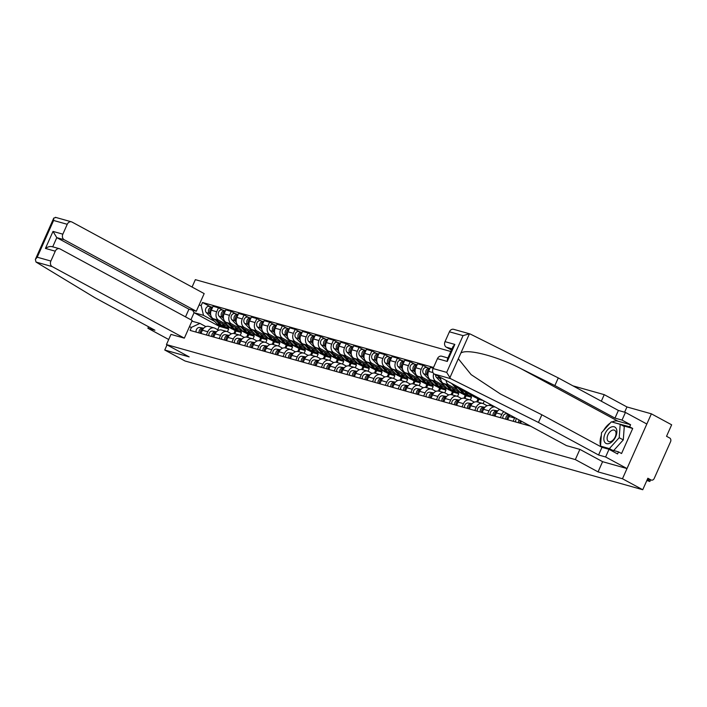 <?xml version="1.0" encoding="UTF-8"?>
<svg xmlns="http://www.w3.org/2000/svg" width="707" height="707" viewBox="0 0 707 707"><rect width="100%" height="100%" fill="white"/><g stroke="black" fill="none" stroke-linecap="round" stroke-linejoin="round"><path stroke-width="1.06" d="M602.594 461.671L598.051 471.887L622.469 478.754L651.377 413.825L626.959 406.958L604.238 394.656L572.979 385.863M450.801 351.503L195.353 279.654L192.057 287.051M651.377 413.825L671.65 424.801L666.533 436.29L669.688 438.004A2.863 2.298 105.7 0 1 670.572 441.698L654.214 478.453A2.863 2.298 105.7 0 1 651.394 480.097L647.515 479.01M167.029 344.892L164.749 350.018L185.022 360.994L642.743 489.73L622.469 478.754M598.051 471.887L575.33 459.585L166.445 344.583L189.167 356.885L164.749 350.018M647.532 478.966L651.014 479.947L647.859 478.232L642.743 489.73M525.92 424.863L526.353 423.891M521.457 421.239L520.511 423.343M513.141 421.275L514.581 418.04A6.575 5.285 -74.3 0 1 514.776 417.625M507.228 419.605A3.57 2.872 105.7 0 1 509.994 415.036A6.575 5.285 105.7 0 0 509.173 416.52L507.732 419.746M500.362 417.678L501.793 414.443A6.575 5.285 -74.3 0 1 503.861 411.713M499.655 409.441A6.575 5.285 105.7 0 0 496.385 412.923L494.953 416.158M487.574 414.081L489.014 410.847A6.575 5.285 -74.3 0 1 495.094 406.967M495.015 406.923L490.075 405.535A6.575 5.285 105.7 0 0 483.606 409.326L482.165 412.561M474.795 410.484L476.226 407.259A6.575 5.285 -74.3 0 1 482.695 403.458A6.575 5.285 -74.3 0 1 483.579 403.821L487.114 405.738M482.695 403.458L477.287 401.938A6.575 5.285 105.7 0 0 470.827 405.73L469.386 408.964M462.007 406.887L463.447 403.662A6.575 5.285 -74.3 0 1 469.916 399.87A6.575 5.285 -74.3 0 1 470.791 400.224L474.335 402.142M469.916 399.87L464.508 398.341A6.575 5.285 105.7 0 0 458.039 402.142L456.598 405.367M490.914 404.704L490.49 405.65M483.102 403.6L484.224 401.081M449.228 403.29L450.668 400.065A6.575 5.285 -74.3 0 1 457.129 396.274A6.575 5.285 -74.3 0 1 458.012 396.627L461.556 398.545M490.031 404.227L489.5 405.42M454.097 384.767A6.575 5.285 105.7 0 0 456.192 387.056L473.239 396.282M457.129 396.274L451.72 394.753A6.575 5.285 105.7 0 0 445.26 398.545L443.819 401.77M475.104 397.299L478.904 399.358L477.702 402.053M457.553 389.707L448.812 384.979A6.575 5.285 -74.3 0 1 446.117 380.454M470.323 400.003L471.534 397.281L467.742 395.231M436.44 399.702L437.88 396.468A6.575 5.285 -74.3 0 1 444.35 392.677A6.575 5.285 -74.3 0 1 445.224 393.03L448.768 394.948M478.029 398.881L476.721 401.823M440.708 377.52A6.575 5.285 105.7 0 0 443.404 383.459L460.451 392.685M444.35 392.677L438.941 391.157A6.575 5.285 105.7 0 0 432.472 394.948L431.04 398.182M462.316 393.702L466.125 395.761L464.923 398.465M444.765 386.119L436.033 381.382A6.575 5.285 -74.3 0 1 433.718 373.614M457.535 396.406L458.755 393.684L454.954 391.634M423.661 396.106L425.101 392.871A6.575 5.285 -74.3 0 1 431.57 389.08A6.575 5.285 -74.3 0 1 432.445 389.433L435.989 391.351M465.241 395.284L463.933 398.227M433.205 368.197L430.36 367.393L428.592 371.352A6.575 5.285 105.7 0 0 430.625 379.862L447.672 389.097M431.57 389.08L426.162 387.56A6.575 5.285 105.7 0 0 419.693 391.351L418.252 394.586M449.537 390.105L453.346 392.164L452.135 394.868M431.986 382.522L423.246 377.794A6.575 5.285 -74.3 0 1 421.222 369.284L422.98 365.316L417.572 363.796L415.813 367.755A6.575 5.285 105.7 0 0 417.837 376.274L434.885 385.501M444.756 392.809L445.967 390.087L442.175 388.037M410.882 392.509L412.314 389.274A6.575 5.285 -74.3 0 1 418.783 385.483A6.575 5.285 -74.3 0 1 419.666 385.845L423.201 387.763M452.462 391.687L451.154 394.63M427.496 367.764L422.98 365.316M418.783 385.483L413.374 383.963A6.575 5.285 105.7 0 0 406.905 387.754L405.473 390.989M436.758 386.508L440.558 388.567L439.356 391.271M419.198 378.925L410.467 374.197A6.575 5.285 -74.3 0 1 408.434 365.687L410.201 361.728L404.793 360.199L403.034 364.167A6.575 5.285 105.7 0 0 405.058 372.677L422.106 381.904M431.977 389.221L433.188 386.499L429.388 384.44M398.094 388.912L399.535 385.686A6.575 5.285 -74.3 0 1 406.004 381.886A6.575 5.285 -74.3 0 1 406.878 382.248L410.422 384.166M439.683 388.09L438.367 391.033M414.709 364.167L410.201 361.728M406.004 381.886L400.595 380.366A6.575 5.285 105.7 0 0 394.126 384.166L392.685 387.392M423.97 382.911L427.779 384.979L426.577 387.675M406.419 375.329L397.679 370.601A6.575 5.285 -74.3 0 1 395.655 362.09L397.422 358.131L392.014 356.611L390.246 360.57A6.575 5.285 105.7 0 0 392.27 369.081L409.318 378.307M419.189 385.624L420.4 382.902L416.609 380.843M385.315 385.315L386.756 382.089A6.575 5.285 -74.3 0 1 393.216 378.298A6.575 5.285 -74.3 0 1 394.099 378.652L397.634 380.569M426.895 384.502L425.587 387.445M401.93 360.57L397.422 358.131M393.216 378.298L387.807 376.778A6.575 5.285 105.7 0 0 381.347 380.569L379.906 383.795M411.191 379.323L414.991 381.382L413.789 384.078M393.631 371.732L384.9 367.004A6.575 5.285 -74.3 0 1 382.876 358.493L384.635 354.534L379.226 353.014L377.467 356.973A6.575 5.285 105.7 0 0 379.491 365.484L396.539 374.71M406.41 382.027L407.621 379.305L403.83 377.255M372.527 381.727L373.968 378.492A6.575 5.285 -74.3 0 1 380.437 374.701A6.575 5.285 -74.3 0 1 381.312 375.055L384.855 376.972M414.116 380.905L412.808 383.848M389.142 356.973L384.635 354.534M380.437 374.701L375.028 373.181A6.575 5.285 105.7 0 0 368.559 376.972L367.119 380.198M398.403 375.726L402.212 377.785L401.01 380.49M380.852 368.144L372.121 363.407A6.575 5.285 -74.3 0 1 370.088 354.896L371.855 350.937L366.447 349.417L364.679 353.376A6.575 5.285 105.7 0 0 366.712 361.887L383.76 371.122M393.622 378.431L394.833 375.709L391.042 373.658M359.748 378.13L361.189 374.896A6.575 5.285 -74.3 0 1 367.649 371.104A6.575 5.285 -74.3 0 1 368.533 371.458L372.076 373.376M401.329 377.308L400.021 380.251M376.363 353.376L371.855 350.937M367.649 371.104L362.249 369.584A6.575 5.285 105.7 0 0 355.78 373.376L354.34 376.61M385.624 372.129L389.424 374.189L388.223 376.893M368.073 364.547L359.333 359.819A6.575 5.285 -74.3 0 1 357.309 351.308L359.068 347.34L353.659 345.82L351.9 349.779A6.575 5.285 105.7 0 0 353.924 358.29L370.972 367.525M380.843 374.834L382.054 372.112L378.263 370.061M346.969 374.533L348.401 371.299A6.575 5.285 -74.3 0 1 354.87 367.507A6.575 5.285 -74.3 0 1 355.754 367.87L359.289 369.779M388.55 373.711L387.242 376.654M363.584 349.788L359.068 347.34M354.87 367.507L349.461 365.987A6.575 5.285 105.7 0 0 342.992 369.779L341.561 373.013M372.845 368.533L376.645 370.592L375.444 373.296M355.285 360.95L346.554 356.222A6.575 5.285 -74.3 0 1 344.521 347.711L346.289 343.752L340.88 342.223L339.113 346.191A6.575 5.285 105.7 0 0 341.145 354.702L358.193 363.928M368.055 371.237L369.275 368.524L365.475 366.465M334.181 370.936L335.622 367.711A6.575 5.285 -74.3 0 1 342.091 363.911A6.575 5.285 -74.3 0 1 342.966 364.273L346.51 366.191M375.771 370.115L374.454 373.057M350.796 346.191L346.289 343.752M342.091 363.911L336.682 362.391A6.575 5.285 105.7 0 0 330.213 366.182L328.773 369.416M360.057 364.936L363.866 366.995L362.664 369.699M342.506 357.353L333.766 352.625A6.575 5.285 -74.3 0 1 331.742 344.115L333.501 340.155L328.101 338.635L326.334 342.595A6.575 5.285 105.7 0 0 328.357 351.105L345.405 360.331M355.276 367.649L356.487 364.927L352.696 362.868M321.402 367.34L322.834 364.114A6.575 5.285 -74.3 0 1 329.303 360.323A6.575 5.285 -74.3 0 1 330.187 360.676L333.722 362.594M362.983 366.526L361.675 369.461M338.017 342.595L333.501 340.155M329.303 360.323L323.894 358.794A6.575 5.285 105.7 0 0 317.425 362.594L315.994 365.819M347.278 361.348L351.079 363.407L349.877 366.102M329.718 353.756L320.987 349.028A6.575 5.285 -74.3 0 1 318.963 340.518L320.722 336.559L315.313 335.038L313.555 338.998A6.575 5.285 105.7 0 0 315.578 347.508L332.626 356.735M342.497 364.052L343.708 361.33L339.917 359.28M308.614 363.752L310.055 360.517A6.575 5.285 -74.3 0 1 316.524 356.726A6.575 5.285 -74.3 0 1 317.399 357.079L320.943 358.997M350.204 362.93L348.896 365.873M325.229 338.998L320.722 336.559M316.524 356.726L311.115 355.206A6.575 5.285 105.7 0 0 304.646 358.997L303.206 362.223M334.491 357.751L338.3 359.81L337.098 362.505M316.939 350.159L308.199 345.431A6.575 5.285 -74.3 0 1 306.175 336.921L307.943 332.962L302.534 331.442L300.767 335.401A6.575 5.285 105.7 0 0 302.799 343.911L319.838 353.147M329.709 360.455L330.92 357.733L327.129 355.683M295.835 360.155L297.276 356.92A6.575 5.285 -74.3 0 1 303.736 353.129A6.575 5.285 -74.3 0 1 304.62 353.482L308.155 355.4M337.416 359.333L336.108 362.276M312.45 335.401L307.943 332.962M303.736 353.129L298.327 351.609A6.575 5.285 105.7 0 0 291.867 355.4L290.427 358.635M321.712 354.154L325.512 356.213L324.31 358.917M304.16 346.571L295.42 341.835A6.575 5.285 -74.3 0 1 293.396 333.324L295.155 329.365L289.746 327.845L287.988 331.804A6.575 5.285 105.7 0 0 290.011 340.314L307.059 349.55M316.93 356.858L318.141 354.136L314.35 352.086M283.047 356.558L284.488 353.323A6.575 5.285 -74.3 0 1 290.957 349.532A6.575 5.285 -74.3 0 1 291.832 349.894L295.376 351.803M324.637 355.736L323.329 358.679M299.662 331.813L295.155 329.365M290.957 349.532L285.548 348.012A6.575 5.285 105.7 0 0 279.079 351.803L277.639 355.038M308.924 350.557L312.733 352.616L311.531 355.321M291.372 342.975L282.641 338.246A6.575 5.285 -74.3 0 1 280.608 329.736L282.376 325.768L276.967 324.248L275.2 328.216A6.575 5.285 105.7 0 0 277.232 336.726L294.28 345.953M304.143 353.261L305.353 350.539L301.562 348.489M270.268 352.961L271.709 349.735A6.575 5.285 -74.3 0 1 278.178 345.935A6.575 5.285 -74.3 0 1 279.053 346.297L282.597 348.215M311.849 352.139L310.541 355.082M286.883 328.216L282.376 325.768M278.178 345.935L272.769 344.415A6.575 5.285 105.7 0 0 266.3 348.206L264.86 351.441M296.145 346.96L299.945 349.019L298.743 351.724M278.593 339.378L269.853 334.65A6.575 5.285 -74.3 0 1 267.829 326.139L269.588 322.18L264.179 320.66L262.421 324.619A6.575 5.285 105.7 0 0 264.445 333.13L281.492 342.356M291.364 349.673L292.574 346.951L288.783 344.892M257.489 349.364L258.921 346.138A6.575 5.285 -74.3 0 1 265.39 342.338A6.575 5.285 -74.3 0 1 266.274 342.701L269.809 344.618M299.07 348.551L297.762 351.485M274.104 324.619L269.588 322.18M265.39 342.338L259.982 340.818A6.575 5.285 105.7 0 0 253.513 344.618L252.081 347.844M283.366 343.363L287.166 345.431L285.964 348.127M265.805 335.781L257.074 331.053A6.575 5.285 -74.3 0 1 255.041 322.542L256.809 318.583L251.4 317.063L249.633 321.022A6.575 5.285 105.7 0 0 251.665 329.533L268.713 338.759M278.576 346.077L279.795 343.355L275.995 341.304M244.702 345.767L246.142 342.542A6.575 5.285 -74.3 0 1 252.611 338.75A6.575 5.285 -74.3 0 1 253.486 339.104L257.03 341.021M286.291 344.954L284.974 347.897M261.316 321.022L256.809 318.583M252.611 338.75L247.203 337.23A6.575 5.285 105.7 0 0 240.733 341.021L239.293 344.247M270.578 339.775L274.387 341.835L273.185 344.53M253.026 332.184L244.286 327.456A6.575 5.285 -74.3 0 1 242.262 318.945L244.03 314.986L238.621 313.466L236.854 317.425A6.575 5.285 105.7 0 0 238.878 325.936L255.925 335.162M265.797 342.48L267.007 339.758L263.216 337.707M231.923 342.179L233.354 338.945A6.575 5.285 -74.3 0 1 239.823 335.153A6.575 5.285 -74.3 0 1 240.707 335.507L244.242 337.425M273.503 341.357L272.195 344.3M248.537 317.425L244.03 314.986M239.823 335.153L234.415 333.633A6.575 5.285 105.7 0 0 227.954 337.425L226.514 340.659M257.799 336.178L261.599 338.238L260.397 340.942M240.239 328.596L231.507 323.859A6.575 5.285 -74.3 0 1 229.483 315.349L231.242 311.389L225.833 309.869L224.075 313.828A6.575 5.285 105.7 0 0 226.099 322.339L243.146 331.574M253.018 338.883L254.228 336.161L250.437 334.111M219.135 338.582L220.575 335.348A6.575 5.285 -74.3 0 1 227.044 331.556A6.575 5.285 -74.3 0 1 227.919 331.91L231.463 333.828M260.724 337.76L259.416 340.703M235.749 313.828L231.242 311.389M227.044 331.556L221.636 330.036A6.575 5.285 105.7 0 0 215.167 333.828L213.726 337.062M245.011 332.582L248.82 334.641L247.618 337.345M227.46 324.999L218.719 320.271A6.575 5.285 -74.3 0 1 216.696 311.76L218.463 307.792L213.054 306.272L211.287 310.232A6.575 5.285 105.7 0 0 213.32 318.742L230.367 327.977M240.23 335.286L241.44 332.564L237.649 330.514M206.356 334.985L207.796 331.751A6.575 5.285 -74.3 0 1 214.256 327.96A6.575 5.285 -74.3 0 1 215.14 328.322L218.675 330.24M247.936 334.164L246.628 337.106M222.97 310.24L218.463 307.792M214.256 327.96L208.848 326.44A6.575 5.285 105.7 0 0 202.388 330.231L200.947 333.465M232.232 328.985L236.032 331.044L234.83 333.748M241.44 332.564L236.032 331.044M254.228 336.161L248.82 334.641M267.007 339.758L261.599 338.238M279.795 343.355L274.387 341.835M292.574 346.951L287.166 345.431M305.353 350.539L299.945 349.019M318.141 354.136L312.733 352.616M330.92 357.733L325.512 356.213M343.708 361.33L338.3 359.81M356.487 364.927L351.079 363.407M369.275 368.524L363.866 366.995M382.054 372.112L376.645 370.592M394.833 375.709L389.424 374.189M407.621 379.305L402.212 377.785M420.4 382.902L414.991 381.382M433.188 386.499L427.779 384.979M445.967 390.087L440.558 388.567M458.755 393.684L453.346 392.164M471.534 397.281L466.125 395.761M483.332 400.604L478.904 399.358M191.906 321.146L199.913 323.399L191.447 327.359L190.086 330.408L530.559 426.171M191.447 327.359L189.396 326.784M199.109 304.964L201.159 305.539L203.492 315.349L194.072 312.697L190.917 319.785M433.532 367.463L202.52 302.49L201.159 305.539M170.979 334.384L166.445 344.583M604.238 394.656L601.321 401.205M579.864 449.387L575.33 459.585M626.959 406.958L624.617 412.199M227.451 331.698L228.661 328.976L219.241 326.325L194.072 312.697L192.569 310.214M219.241 326.325L217.721 329.718M228.661 328.976L224.87 326.917M214.681 321.402L203.492 315.349M199.913 323.399L205.896 326.643M210.191 306.644L202.52 302.49M235.157 330.567L233.849 333.51M646.843 480.521L649.857 481.485L647.152 479.823M611.997 422.008A16.084 9.421 118.4 0 1 617.891 421.16L630.591 424.73L622.027 420.091L614.984 418.111L554.871 385.571L520.723 368.55C496.641 356.054 466.85 348.374 460.84 353.102L469.448 333.775L470.376 334.102L469.448 333.775L463.05 335.631L449.413 331.795A4.286 3.447 -74.3 0 1 453.629 329.321L469.695 333.837M554.871 385.571L558.283 377.909L618.395 410.449L625.439 412.437L646.834 424.014L627.003 468.555L602.673 461.715L579.952 449.413L566.51 445.631L434.372 374.091A4.286 3.447 -74.3 0 1 433.046 368.541L437.439 358.67A4.286 3.447 -74.3 0 1 441.663 356.195L447.92 357.963M470.376 334.102L558.283 377.909M622.027 420.091L625.439 412.437M614.984 418.111L618.395 410.449M601.542 447.098L618.501 451.87L621.559 453.523L632.721 428.46L629.663 426.807L612.271 422.088M618.501 451.87L617.582 453.947L609.019 449.316L605.607 456.978L627.003 468.555M630.591 424.73L629.663 426.807M433.046 368.541L446.691 372.377L450.545 378.643L538.451 422.45L598.564 454.99L601.975 447.328L609.019 449.316M598.564 454.99L605.607 456.978M538.451 422.45L541.862 414.788L601.975 447.328M460.84 353.102L458.322 358.758L471.118 374.613L500.468 394.002L541.862 414.788M452.003 348.807L446.338 347.208A4.286 3.447 -74.3 0 1 445.012 341.658L449.413 331.795M446.338 347.208L451.473 349.992M600.994 446.797A16.084 9.421 118.4 0 1 600.764 446.232M600.57 445.64A16.084 9.421 118.4 0 1 601.33 435.291M603.557 430.466A16.084 9.421 118.4 0 1 610.274 423.025M613.066 422.309L612.395 421.946M632.721 428.46L622.584 425.614M445.012 341.658L454.848 344.424L452.966 346.633L447.434 359.05L447.275 361.436L437.439 358.67M36.022 262.058L35.35 259.425L37.232 257.215L50.877 261.051A4.286 3.447 105.7 0 0 52.194 266.601L36.022 262.058L94.826 297.674L154.939 330.222L147.887 328.234L168.708 339.51M148.55 326.758L147.887 328.234M185.517 316.869L188.937 309.189L196.307 311.266L204.173 293.599L72.026 222.06A4.286 3.447 105.7 0 0 71.46 221.83A4.286 3.447 105.7 0 0 67.236 224.305L62.843 234.176A4.286 3.447 105.7 0 0 64.169 239.726L56.79 237.649L53.016 231.41L62.843 234.176M196.307 311.266L64.169 239.726M67.236 224.305L53.599 220.469L53.759 218.083L55.853 217.517M170.979 334.402L184.341 338.149L192.207 320.483L60.06 248.944A4.286 3.447 105.7 0 0 59.485 248.714A4.286 3.447 105.7 0 0 55.27 251.188L50.877 261.051M184.341 338.149L52.194 266.601M188.937 309.189L56.79 237.649L52.716 246.805M55.27 251.188L45.434 248.422C48.164 246.593 50.577 246.071 52.689 246.867M615.691 436.714A9.288 5.444 -61.6 0 0 614.127 426.772A9.288 5.444 -61.6 0 0 605.042 433.718A9.288 5.444 -61.6 0 0 606.606 443.651A9.288 5.444 -61.6 0 0 615.691 436.714M615.214 436.891A6.363 3.729 -61.6 0 0 614.595 430.271A6.363 3.729 -61.6 0 0 607.923 434.84A6.363 3.729 -61.6 0 0 608.541 441.46A6.363 3.729 -61.6 0 0 615.214 436.891M603.239 447.575L600.535 446.108L601.516 432.728L611.343 421.832L620.198 424.315L624.272 426.524L623.282 439.904L613.711 450.518M620.198 424.315L619.208 437.704L609.381 448.6L600.535 446.108M623.282 439.904L619.208 437.704M612.085 450.067L609.381 448.6M528.394 424.995A3.57 2.872 105.7 0 0 528.447 425.579M519.124 419.976A3.57 2.872 105.7 0 0 518.611 422.813M516.561 418.588A3.57 2.872 105.7 0 0 515.668 421.982M520.37 420.656A3.57 2.872 105.7 0 0 520.007 423.201M508.289 414.108L506.477 413.807A3.57 2.872 105.7 0 0 502.88 418.385M509.208 414.611A3.57 2.872 105.7 0 0 505.832 419.216M479.54 398.545A8.581 6.893 -74.3 0 1 477.508 397.449M478.931 398.324A8.581 6.893 -74.3 0 1 478.224 398.174A8.581 6.893 -74.3 0 1 475.59 396.565L475.29 396.247M478.224 398.174L475.272 397.352A8.581 6.893 -74.3 0 1 472.638 395.734L470.835 393.834M472.506 395.885A8.581 6.893 -74.3 0 1 469.784 395.805L466.832 394.974A8.581 6.893 -74.3 0 1 464.199 393.366L460.345 389.31M469.784 395.805A8.581 6.893 -74.3 0 1 467.15 394.197L464.799 391.722M466.152 394.736A8.581 6.893 -74.3 0 1 465.445 394.586A8.581 6.893 -74.3 0 1 462.811 392.968L458.242 388.17M465.445 394.586L462.493 393.755A8.581 6.893 -74.3 0 1 459.859 392.138L451.534 383.388M459.718 392.297A8.581 6.893 -74.3 0 1 457.005 392.208L454.053 391.378A8.581 6.893 -74.3 0 1 451.42 389.769L447.566 385.713M457.005 392.208A8.581 6.893 -74.3 0 1 454.371 390.6L452.02 388.125M440.682 378.466A3.57 2.872 -74.3 0 1 440.01 377.149M453.373 391.139A8.581 6.893 -74.3 0 1 452.657 390.989A8.581 6.893 -74.3 0 1 450.023 389.371L445.463 384.573M452.657 390.989L449.714 390.158A8.581 6.893 -74.3 0 1 447.08 388.55L436.413 377.335A3.57 2.872 -74.3 0 1 435.556 374.737M440.823 379.694L439.365 378.165A3.57 2.872 -74.3 0 1 438.543 376.354M446.939 388.7A8.581 6.893 -74.3 0 1 444.217 388.611L441.274 387.781A8.581 6.893 -74.3 0 1 438.64 386.172L434.778 382.116M444.217 388.611A8.581 6.893 -74.3 0 1 441.583 387.003L439.233 384.528M427.894 374.869A3.57 2.872 -74.3 0 1 427.302 371.325A3.57 2.872 -74.3 0 1 429.759 368.745M440.585 387.542A8.581 6.893 -74.3 0 1 439.878 387.392A8.581 6.893 -74.3 0 1 437.244 385.783L432.675 380.976M439.878 387.392L436.926 386.561A8.581 6.893 -74.3 0 1 434.292 384.953L423.634 373.738A3.57 2.872 -74.3 0 1 423.219 369.452A3.57 2.872 -74.3 0 1 426.666 367.525L429.617 368.356A3.57 2.872 -74.3 0 1 429.891 368.453M428.035 376.097L426.586 374.569A3.57 2.872 -74.3 0 1 426.171 370.282A3.57 2.872 -74.3 0 1 429.617 368.356M434.151 385.103A8.581 6.893 -74.3 0 1 431.438 385.015L428.486 384.184A8.581 6.893 -74.3 0 1 425.853 382.575L421.999 378.519M431.438 385.015A8.581 6.893 -74.3 0 1 428.804 383.406L426.454 380.932M415.115 371.272A3.57 2.872 -74.3 0 1 414.523 367.728A3.57 2.872 -74.3 0 1 416.98 365.148M427.806 383.945A8.581 6.893 -74.3 0 1 427.09 383.795A8.581 6.893 -74.3 0 1 424.465 382.187L419.896 377.379M427.09 383.795L424.147 382.964A8.581 6.893 -74.3 0 1 421.513 381.356L410.855 370.141A3.57 2.872 -74.3 0 1 410.431 365.855A3.57 2.872 -74.3 0 1 413.887 363.937L416.83 364.759A3.57 2.872 -74.3 0 1 417.103 364.856M415.256 372.501L413.798 370.972A3.57 2.872 -74.3 0 1 413.383 366.686A3.57 2.872 -74.3 0 1 416.83 364.759M421.372 381.506A8.581 6.893 -74.3 0 1 418.65 381.427L415.707 380.596A8.581 6.893 -74.3 0 1 413.074 378.979L409.212 374.922M418.65 381.427A8.581 6.893 -74.3 0 1 416.025 379.809L413.666 377.335M402.327 367.684A3.57 2.872 -74.3 0 1 401.735 364.132A3.57 2.872 -74.3 0 1 404.192 361.551M415.018 380.348A8.581 6.893 -74.3 0 1 414.311 380.198A8.581 6.893 -74.3 0 1 411.677 378.59L407.117 373.791M414.311 380.198L411.359 379.367A8.581 6.893 -74.3 0 1 408.726 377.759L398.068 366.544A3.57 2.872 -74.3 0 1 397.652 362.258A3.57 2.872 -74.3 0 1 401.099 360.34L404.05 361.171A3.57 2.872 -74.3 0 1 404.324 361.259M402.469 368.904L401.019 367.375A3.57 2.872 -74.3 0 1 400.604 363.089A3.57 2.872 -74.3 0 1 404.05 361.171M408.593 377.909A8.581 6.893 -74.3 0 1 405.871 377.83L402.919 376.999A8.581 6.893 -74.3 0 1 400.286 375.39L396.433 371.334M405.871 377.83A8.581 6.893 -74.3 0 1 403.237 376.212L400.887 373.738M389.548 364.087A3.57 2.872 -74.3 0 1 388.956 360.535A3.57 2.872 -74.3 0 1 391.413 357.954M402.239 376.76A8.581 6.893 -74.3 0 1 401.532 376.61A8.581 6.893 -74.3 0 1 398.898 374.993L394.329 370.194M401.532 376.61L398.58 375.779A8.581 6.893 -74.3 0 1 395.947 374.162L385.288 362.956A3.57 2.872 -74.3 0 1 384.873 358.661A3.57 2.872 -74.3 0 1 388.32 356.743L391.271 357.574A3.57 2.872 -74.3 0 1 391.537 357.671M389.69 365.307L388.24 363.778A3.57 2.872 -74.3 0 1 387.816 359.492A3.57 2.872 -74.3 0 1 391.271 357.574M395.805 374.321A8.581 6.893 -74.3 0 1 393.092 374.233L390.14 373.402A8.581 6.893 -74.3 0 1 387.507 371.794L383.654 367.737M393.092 374.233A8.581 6.893 -74.3 0 1 390.458 372.624L388.108 370.15M376.769 360.49A3.57 2.872 -74.3 0 1 376.177 356.947A3.57 2.872 -74.3 0 1 378.625 354.357M389.451 373.163A8.581 6.893 -74.3 0 1 388.744 373.013A8.581 6.893 -74.3 0 1 386.11 371.396L381.55 366.597M388.744 373.013L385.792 372.182A8.581 6.893 -74.3 0 1 383.159 370.574L372.501 359.359A3.57 2.872 -74.3 0 1 372.085 355.073A3.57 2.872 -74.3 0 1 375.532 353.147L378.484 353.977A3.57 2.872 -74.3 0 1 378.758 354.074M376.911 361.719L375.452 360.19A3.57 2.872 -74.3 0 1 375.037 355.895A3.57 2.872 -74.3 0 1 378.484 353.977M383.026 370.724A8.581 6.893 -74.3 0 1 380.304 370.636L377.352 369.805A8.581 6.893 -74.3 0 1 374.719 368.197L370.866 364.14M380.304 370.636A8.581 6.893 -74.3 0 1 377.671 369.027L375.32 366.553M363.981 356.894A3.57 2.872 -74.3 0 1 363.389 353.35A3.57 2.872 -74.3 0 1 365.846 350.769M376.672 369.567A8.581 6.893 -74.3 0 1 375.965 369.416A8.581 6.893 -74.3 0 1 373.331 367.808L368.762 363M375.965 369.416L373.013 368.586A8.581 6.893 -74.3 0 1 370.38 366.977L359.722 355.762A3.57 2.872 -74.3 0 1 359.306 351.476A3.57 2.872 -74.3 0 1 362.753 349.55L365.705 350.38A3.57 2.872 -74.3 0 1 365.97 350.478M364.123 358.122L362.673 356.593A3.57 2.872 -74.3 0 1 362.249 352.307A3.57 2.872 -74.3 0 1 365.705 350.38M370.238 367.127A8.581 6.893 -74.3 0 1 367.525 367.039L364.573 366.208A8.581 6.893 -74.3 0 1 361.94 364.6L358.087 360.543M367.525 367.039A8.581 6.893 -74.3 0 1 364.892 365.431L362.541 362.956M351.202 353.297A3.57 2.872 -74.3 0 1 350.61 349.753A3.57 2.872 -74.3 0 1 353.058 347.172M363.893 365.97A8.581 6.893 -74.3 0 1 363.177 365.819A8.581 6.893 -74.3 0 1 360.543 364.211L355.983 359.403M363.177 365.819L360.234 364.989A8.581 6.893 -74.3 0 1 357.601 363.38L346.934 352.166A3.57 2.872 -74.3 0 1 346.518 347.879A3.57 2.872 -74.3 0 1 349.974 345.953L352.917 346.784A3.57 2.872 -74.3 0 1 353.191 346.881M351.344 354.525L349.885 352.996A3.57 2.872 -74.3 0 1 349.47 348.71A3.57 2.872 -74.3 0 1 352.917 346.784M357.459 363.531A8.581 6.893 -74.3 0 1 354.737 363.442L351.794 362.62A8.581 6.893 -74.3 0 1 349.161 361.003L345.299 356.947M354.737 363.442A8.581 6.893 -74.3 0 1 352.104 361.834L349.753 359.359M338.414 349.709A3.57 2.872 -74.3 0 1 337.822 346.156A3.57 2.872 -74.3 0 1 340.279 343.575M351.105 362.373A8.581 6.893 -74.3 0 1 350.398 362.223A8.581 6.893 -74.3 0 1 347.764 360.614L343.195 355.815M350.398 362.223L347.446 361.392A8.581 6.893 -74.3 0 1 344.813 359.783L334.155 348.569A3.57 2.872 -74.3 0 1 333.739 344.282A3.57 2.872 -74.3 0 1 337.186 342.365L340.138 343.195A3.57 2.872 -74.3 0 1 340.412 343.284M338.556 350.928L337.106 349.399A3.57 2.872 -74.3 0 1 336.691 345.113A3.57 2.872 -74.3 0 1 340.138 343.195M344.671 359.934A8.581 6.893 -74.3 0 1 341.958 359.854L339.007 359.023A8.581 6.893 -74.3 0 1 336.373 357.406L332.52 353.359M341.958 359.854A8.581 6.893 -74.3 0 1 339.325 358.237L336.974 355.762M325.635 346.112A3.57 2.872 -74.3 0 1 325.043 342.559A3.57 2.872 -74.3 0 1 327.5 339.979M338.326 358.776A8.581 6.893 -74.3 0 1 337.619 358.626A8.581 6.893 -74.3 0 1 334.985 357.017L330.416 352.219M337.619 358.626L334.667 357.804A8.581 6.893 -74.3 0 1 332.034 356.187L321.376 344.972A3.57 2.872 -74.3 0 1 320.951 340.686A3.57 2.872 -74.3 0 1 324.407 338.768L327.359 339.599A3.57 2.872 -74.3 0 1 327.624 339.687M325.777 347.331L324.319 345.803A3.57 2.872 -74.3 0 1 323.903 341.516A3.57 2.872 -74.3 0 1 327.359 339.599M331.892 356.337A8.581 6.893 -74.3 0 1 329.179 356.257L326.227 355.427A8.581 6.893 -74.3 0 1 323.594 353.818L319.741 349.762M329.179 356.257A8.581 6.893 -74.3 0 1 326.546 354.649L324.186 352.174M312.856 342.515A3.57 2.872 -74.3 0 1 312.255 338.971A3.57 2.872 -74.3 0 1 314.712 336.382M325.538 355.188A8.581 6.893 -74.3 0 1 324.831 355.038A8.581 6.893 -74.3 0 1 322.198 353.42L317.637 348.622M324.831 355.038L321.879 354.207A8.581 6.893 -74.3 0 1 319.246 352.59L308.588 341.384A3.57 2.872 -74.3 0 1 308.172 337.089A3.57 2.872 -74.3 0 1 311.619 335.171L314.571 336.002A3.57 2.872 -74.3 0 1 314.845 336.099M312.989 343.743L311.54 342.215A3.57 2.872 -74.3 0 1 311.124 337.919A3.57 2.872 -74.3 0 1 314.571 336.002M497.463 411.182L496.65 411.041A3.57 2.872 105.7 0 0 493.053 415.619M497.71 410.882L493.698 410.21A3.57 2.872 105.7 0 0 490.101 414.788M497.26 411.43A3.57 2.872 105.7 0 0 494.44 416.008M484.675 407.586L483.862 407.444A3.57 2.872 105.7 0 0 480.265 412.022M484.931 407.294L480.91 406.613A3.57 2.872 105.7 0 0 477.313 411.191M484.481 407.842A3.57 2.872 105.7 0 0 481.661 412.42M471.896 403.989L471.083 403.847A3.57 2.872 105.7 0 0 467.486 408.434M472.143 403.697L468.131 403.025A3.57 2.872 105.7 0 0 464.534 407.603M471.693 404.245A3.57 2.872 105.7 0 0 468.874 408.823M459.108 400.392L458.295 400.259A3.57 2.872 105.7 0 0 454.698 404.837M459.364 400.1L455.343 399.428A3.57 2.872 105.7 0 0 451.755 404.006M458.914 400.648A3.57 2.872 105.7 0 0 456.095 405.226M446.329 396.795L445.516 396.662A3.57 2.872 105.7 0 0 441.919 401.24M446.577 396.503L442.564 395.832A3.57 2.872 105.7 0 0 438.967 400.409M446.126 397.051A3.57 2.872 105.7 0 0 443.316 401.629M433.541 393.198L432.728 393.065A3.57 2.872 105.7 0 0 429.14 397.643M433.798 392.906L429.785 392.235A3.57 2.872 105.7 0 0 426.188 396.813M433.347 393.454A3.57 2.872 105.7 0 0 430.528 398.032M420.762 389.61L419.949 389.469A3.57 2.872 105.7 0 0 416.352 394.046M421.019 389.318L416.997 388.638A3.57 2.872 105.7 0 0 413.401 393.216M420.559 389.857A3.57 2.872 105.7 0 0 417.749 394.444M407.983 386.013L407.17 385.872A3.57 2.872 105.7 0 0 403.573 390.45M408.231 385.722L404.218 385.05A3.57 2.872 105.7 0 0 400.622 389.628M407.78 386.269A3.57 2.872 105.7 0 0 404.961 390.847M395.195 382.416L394.382 382.284A3.57 2.872 105.7 0 0 390.785 386.862M395.452 382.125L391.431 381.453A3.57 2.872 105.7 0 0 387.834 386.031M395.001 382.673A3.57 2.872 105.7 0 0 392.182 387.25M382.416 378.819L381.603 378.687A3.57 2.872 105.7 0 0 378.006 383.265M382.664 378.528L378.652 377.856A3.57 2.872 105.7 0 0 375.055 382.434M382.213 379.076A3.57 2.872 105.7 0 0 379.394 383.654M369.628 375.223L368.815 375.09A3.57 2.872 105.7 0 0 365.219 379.668M369.885 374.931L365.873 374.259A3.57 2.872 105.7 0 0 362.276 378.837M369.434 375.479A3.57 2.872 105.7 0 0 366.615 380.057M356.849 371.635L356.036 371.493A3.57 2.872 105.7 0 0 352.44 376.071M357.106 371.343L353.085 370.662A3.57 2.872 105.7 0 0 349.488 375.24M356.646 371.882A3.57 2.872 105.7 0 0 353.836 376.469M344.062 368.038L343.248 367.896A3.57 2.872 105.7 0 0 339.66 372.474M344.318 367.746L340.306 367.066A3.57 2.872 105.7 0 0 336.709 371.643M343.867 368.294A3.57 2.872 105.7 0 0 341.048 372.872M331.283 364.441L330.469 364.308A3.57 2.872 105.7 0 0 326.873 368.886M331.539 364.149L327.518 363.478A3.57 2.872 105.7 0 0 323.921 368.055M331.088 364.697A3.57 2.872 105.7 0 0 328.269 369.275M318.503 360.844L317.69 360.711A3.57 2.872 105.7 0 0 314.094 365.289M318.751 360.552L314.739 359.881A3.57 2.872 105.7 0 0 311.142 364.459M318.3 361.1A3.57 2.872 105.7 0 0 315.481 365.678M305.716 357.247L304.903 357.115A3.57 2.872 105.7 0 0 301.306 361.692M305.972 356.955L301.951 356.284A3.57 2.872 105.7 0 0 298.363 360.862M305.521 357.503A3.57 2.872 105.7 0 0 302.702 362.081M292.937 353.659L292.124 353.518A3.57 2.872 105.7 0 0 288.527 358.096M293.184 353.359L289.172 352.687A3.57 2.872 105.7 0 0 285.575 357.265M292.733 353.907A3.57 2.872 105.7 0 0 289.914 358.484M280.149 350.062L279.336 349.921A3.57 2.872 105.7 0 0 275.739 354.499M280.405 349.771L276.393 349.09A3.57 2.872 105.7 0 0 272.796 353.668M279.954 350.31A3.57 2.872 105.7 0 0 277.135 354.896M267.37 346.465L266.557 346.324A3.57 2.872 105.7 0 0 262.96 350.902M267.626 346.174L263.605 345.502A3.57 2.872 105.7 0 0 260.008 350.08M267.166 346.722A3.57 2.872 105.7 0 0 264.356 351.299M254.591 342.868L253.769 342.736A3.57 2.872 105.7 0 0 250.181 347.314M254.838 342.577L250.826 341.905A3.57 2.872 105.7 0 0 247.229 346.483M254.387 343.125A3.57 2.872 105.7 0 0 251.568 347.703M319.113 352.749A8.581 6.893 -74.3 0 1 316.391 352.66L313.44 351.83A8.581 6.893 -74.3 0 1 310.806 350.221L306.953 346.165M316.391 352.66A8.581 6.893 -74.3 0 1 313.758 351.052L311.407 348.578M300.068 338.918A3.57 2.872 -74.3 0 1 299.476 335.374A3.57 2.872 -74.3 0 1 301.933 332.785M312.759 351.591A8.581 6.893 -74.3 0 1 312.052 351.441A8.581 6.893 -74.3 0 1 309.419 349.832L304.85 345.025M312.052 351.441L309.1 350.61A8.581 6.893 -74.3 0 1 306.467 349.002L295.809 337.787A3.57 2.872 -74.3 0 1 295.393 333.501A3.57 2.872 -74.3 0 1 298.84 331.574L301.792 332.405A3.57 2.872 -74.3 0 1 302.057 332.502M300.21 340.147L298.761 338.618A3.57 2.872 -74.3 0 1 298.336 334.331A3.57 2.872 -74.3 0 1 301.792 332.405M306.325 349.152A8.581 6.893 -74.3 0 1 303.612 349.064L300.661 348.233A8.581 6.893 -74.3 0 1 298.027 346.624L294.174 342.568M303.612 349.064A8.581 6.893 -74.3 0 1 300.979 347.455L298.628 344.981M287.289 335.321A3.57 2.872 -74.3 0 1 286.697 331.777A3.57 2.872 -74.3 0 1 289.145 329.197M299.98 347.994A8.581 6.893 -74.3 0 1 299.264 347.844A8.581 6.893 -74.3 0 1 296.631 346.236L292.071 341.428M299.264 347.844L296.313 347.013A8.581 6.893 -74.3 0 1 293.688 345.405L283.021 334.19A3.57 2.872 -74.3 0 1 282.606 329.904A3.57 2.872 -74.3 0 1 286.052 327.977L289.004 328.808A3.57 2.872 -74.3 0 1 289.278 328.905M287.431 336.55L285.973 335.021A3.57 2.872 -74.3 0 1 285.557 330.735A3.57 2.872 -74.3 0 1 289.004 328.808M293.546 345.555A8.581 6.893 -74.3 0 1 290.824 345.467L287.873 344.645A8.581 6.893 -74.3 0 1 285.248 343.028L281.386 338.971M290.824 345.467A8.581 6.893 -74.3 0 1 288.191 343.858L285.84 341.384M274.502 331.724A3.57 2.872 -74.3 0 1 273.909 328.181A3.57 2.872 -74.3 0 1 276.366 325.6M287.192 344.397A8.581 6.893 -74.3 0 1 286.485 344.247A8.581 6.893 -74.3 0 1 283.852 342.639L279.283 337.831M286.485 344.247L283.534 343.416A8.581 6.893 -74.3 0 1 280.9 341.808L270.242 330.593A3.57 2.872 -74.3 0 1 269.827 326.307A3.57 2.872 -74.3 0 1 273.273 324.389L276.225 325.211A3.57 2.872 -74.3 0 1 276.49 325.308M274.643 332.953L273.194 331.424A3.57 2.872 -74.3 0 1 272.778 327.138A3.57 2.872 -74.3 0 1 276.225 325.211M280.759 341.958A8.581 6.893 -74.3 0 1 278.045 341.879L275.094 341.048A8.581 6.893 -74.3 0 1 272.46 339.431L268.607 335.383M278.045 341.879A8.581 6.893 -74.3 0 1 275.412 340.261L273.061 337.787M261.723 328.136A3.57 2.872 -74.3 0 1 261.13 324.584A3.57 2.872 -74.3 0 1 263.587 322.003M274.413 340.801A8.581 6.893 -74.3 0 1 273.697 340.65A8.581 6.893 -74.3 0 1 271.064 339.042L266.504 334.243M273.697 340.65L270.754 339.828A8.581 6.893 -74.3 0 1 268.121 338.211L257.454 326.996A3.57 2.872 -74.3 0 1 257.039 322.71A3.57 2.872 -74.3 0 1 260.494 320.792L263.437 321.623A3.57 2.872 -74.3 0 1 263.711 321.712M261.864 329.356L260.406 327.827A3.57 2.872 -74.3 0 1 259.99 323.541A3.57 2.872 -74.3 0 1 263.437 321.623M241.803 339.272L240.99 339.139A3.57 2.872 105.7 0 0 237.393 343.717M242.059 338.98L238.038 338.308A3.57 2.872 105.7 0 0 234.441 342.886M241.608 339.528A3.57 2.872 105.7 0 0 238.789 344.106M267.98 338.361A8.581 6.893 -74.3 0 1 265.258 338.282L262.315 337.451A8.581 6.893 -74.3 0 1 259.681 335.843L255.819 331.786M265.258 338.282A8.581 6.893 -74.3 0 1 262.624 336.665L260.273 334.19M248.935 324.54A3.57 2.872 -74.3 0 1 248.343 320.996A3.57 2.872 -74.3 0 1 250.799 318.406M261.625 337.212A8.581 6.893 -74.3 0 1 260.918 337.062A8.581 6.893 -74.3 0 1 258.285 335.445L253.716 330.646M260.918 337.062L257.967 336.232A8.581 6.893 -74.3 0 1 255.333 334.614L244.675 323.408A3.57 2.872 -74.3 0 1 244.26 319.113A3.57 2.872 -74.3 0 1 247.706 317.196L250.658 318.026A3.57 2.872 -74.3 0 1 250.932 318.123M249.076 325.768L247.627 324.23A3.57 2.872 -74.3 0 1 247.211 319.944A3.57 2.872 -74.3 0 1 250.658 318.026M229.024 335.675L228.211 335.542A3.57 2.872 105.7 0 0 224.614 340.12M229.271 335.383L225.259 334.711A3.57 2.872 105.7 0 0 221.662 339.289M228.821 335.931A3.57 2.872 105.7 0 0 226.001 340.509M255.2 334.773A8.581 6.893 -74.3 0 1 252.479 334.685L249.527 333.854A8.581 6.893 -74.3 0 1 246.893 332.246L243.04 328.189M252.479 334.685A8.581 6.893 -74.3 0 1 249.845 333.077L247.494 330.602M236.156 320.943A3.57 2.872 -74.3 0 1 235.564 317.399A3.57 2.872 -74.3 0 1 238.02 314.809M248.846 333.616A8.581 6.893 -74.3 0 1 248.139 333.465A8.581 6.893 -74.3 0 1 245.506 331.848L240.937 327.049M248.139 333.465L245.188 332.635A8.581 6.893 -74.3 0 1 242.554 331.026L231.896 319.811A3.57 2.872 -74.3 0 1 231.472 315.525A3.57 2.872 -74.3 0 1 234.927 313.599L237.879 314.429A3.57 2.872 -74.3 0 1 238.144 314.527M236.297 322.171L234.839 320.642A3.57 2.872 -74.3 0 1 234.424 316.347A3.57 2.872 -74.3 0 1 237.879 314.429M216.236 332.087L215.423 331.945A3.57 2.872 105.7 0 0 211.826 336.523M216.492 331.795L212.471 331.115A3.57 2.872 105.7 0 0 208.883 335.692M216.042 332.334A3.57 2.872 105.7 0 0 213.222 336.921M242.413 331.176A8.581 6.893 -74.3 0 1 239.7 331.088L236.748 330.257A8.581 6.893 -74.3 0 1 234.114 328.649L230.261 324.593M239.7 331.088A8.581 6.893 -74.3 0 1 237.066 329.48L234.706 327.005M223.377 317.346A3.57 2.872 -74.3 0 1 222.776 313.802A3.57 2.872 -74.3 0 1 225.233 311.221M236.058 330.019A8.581 6.893 -74.3 0 1 235.351 329.869A8.581 6.893 -74.3 0 1 232.718 328.26L228.158 323.452M235.351 329.869L232.4 329.038A8.581 6.893 -74.3 0 1 229.766 327.429L219.108 316.215A3.57 2.872 -74.3 0 1 218.693 311.928A3.57 2.872 -74.3 0 1 222.139 310.002L225.091 310.833A3.57 2.872 -74.3 0 1 225.365 310.93M223.518 318.574L222.06 317.045A3.57 2.872 -74.3 0 1 221.645 312.759A3.57 2.872 -74.3 0 1 225.091 310.833M203.457 328.49L202.644 328.348A3.57 2.872 105.7 0 0 199.047 332.926M203.704 328.198L199.692 327.518A3.57 2.872 105.7 0 0 196.095 332.104M203.254 328.746A3.57 2.872 105.7 0 0 200.443 333.324M229.634 327.58A8.581 6.893 -74.3 0 1 226.912 327.491L223.96 326.661A8.581 6.893 -74.3 0 1 221.326 325.052L217.473 320.996M226.912 327.491A8.581 6.893 -74.3 0 1 224.278 325.883L221.927 323.408M210.589 313.749A3.57 2.872 -74.3 0 1 209.997 310.205A3.57 2.872 -74.3 0 1 212.454 307.625M223.279 326.422A8.581 6.893 -74.3 0 1 222.572 326.272A8.581 6.893 -74.3 0 1 219.939 324.663L215.37 319.856M222.572 326.272L219.621 325.441A8.581 6.893 -74.3 0 1 216.987 323.833L206.329 312.618A3.57 2.872 -74.3 0 1 205.914 308.332A3.57 2.872 -74.3 0 1 209.36 306.414L212.312 307.236A3.57 2.872 -74.3 0 1 212.577 307.333M210.73 314.977L209.281 313.448A3.57 2.872 -74.3 0 1 208.857 309.162A3.57 2.872 -74.3 0 1 212.312 307.236M213.32 318.742L218.719 320.271M226.099 322.339L231.507 323.859M238.878 325.936L244.286 327.456M251.665 329.533L257.074 331.053M264.445 333.13L269.853 334.65M277.232 336.726L282.641 338.246M290.011 340.314L295.42 341.835M302.799 343.911L308.199 345.431M315.578 347.508L320.987 349.028M328.357 351.105L333.766 352.625M341.145 354.702L346.554 356.222M353.924 358.29L359.333 359.819M366.712 361.887L372.121 363.407M379.491 365.484L384.9 367.004M392.27 369.081L397.679 370.601M405.058 372.677L410.467 374.197M417.837 376.274L423.246 377.794M430.625 379.862L436.033 381.382M443.404 383.459L448.812 384.979M456.192 387.056L460.611 388.302M215.167 333.828L220.575 335.348M227.954 337.425L233.354 338.945M240.733 341.021L246.142 342.542M253.513 344.618L258.921 346.138M266.3 348.206L271.709 349.735M279.079 351.803L284.488 353.323M291.867 355.4L297.276 356.92M304.646 358.997L310.055 360.517M317.425 362.594L322.834 364.114M330.213 366.182L335.622 367.711M342.992 369.779L348.401 371.299M355.78 373.376L361.189 374.896M368.559 376.972L373.968 378.492M381.347 380.569L386.756 382.089M394.126 384.166L399.535 385.686M406.905 387.754L412.314 389.274M419.693 391.351L425.101 392.871M432.472 394.948L437.88 396.468M445.26 398.545L450.668 400.065M458.039 402.142L463.447 403.662M470.827 405.73L476.226 407.259M483.606 409.326L489.014 410.847M496.385 412.923L501.793 414.443M509.173 416.52L514.581 418.04M202.388 330.231L207.796 331.751M224.075 313.828L229.483 315.349M236.854 317.425L242.262 318.945M249.633 321.022L255.041 322.542M262.421 324.619L267.829 326.139M275.2 328.216L280.608 329.736M287.988 331.804L293.396 333.324M300.767 335.401L306.175 336.921M313.555 338.998L318.963 340.518M326.334 342.595L331.742 344.115M339.113 346.191L344.521 347.711M351.9 349.779L357.309 351.308M364.679 353.376L370.088 354.896M377.467 356.973L382.876 358.493M390.246 360.57L395.655 362.09M403.034 364.167L408.434 365.687M415.813 367.755L421.222 369.284M428.592 371.352L433.002 372.589M211.287 310.232L216.696 311.76M648.734 480.68L649.265 479.496M458.322 358.758L449.723 378.095M446.691 372.377L463.05 335.631M454.848 344.424L447.275 361.436M450.545 378.643L434.372 374.091M617.891 421.16L520.723 368.55M53.599 220.469L37.232 257.215M45.434 248.422L53.016 231.41M509.075 414.541L506.477 413.807M472.638 395.734L475.59 396.565M464.199 393.366L467.15 394.197M459.859 392.138L462.811 392.968M451.42 389.769L454.371 390.6M447.08 388.55L450.023 389.371M436.413 377.335L439.365 378.165M438.64 386.172L441.583 387.003M434.292 384.953L437.244 385.783M423.634 373.738L426.586 374.569M425.853 382.575L428.804 383.406M421.513 381.356L424.465 382.187M410.855 370.141L413.798 370.972M413.074 378.979L416.025 379.809M408.726 377.759L411.677 378.59M398.068 366.544L401.019 367.375M400.286 375.39L403.237 376.212M395.947 374.162L398.898 374.993M385.288 362.956L388.24 363.778M387.507 371.794L390.458 372.624M383.159 370.574L386.11 371.396M372.501 359.359L375.452 360.19M374.719 368.197L377.671 369.027M370.38 366.977L373.331 367.808M359.722 355.762L362.673 356.593M361.94 364.6L364.892 365.431M357.601 363.38L360.543 364.211M346.934 352.166L349.885 352.996M349.161 361.003L352.104 361.834M344.813 359.783L347.764 360.614M334.155 348.569L337.106 349.399M336.373 357.406L339.325 358.237M332.034 356.187L334.985 357.017M321.376 344.972L324.319 345.803M323.594 353.818L326.546 354.649M319.246 352.59L322.198 353.42M308.588 341.384L311.54 342.215M496.65 411.041L493.698 410.21M483.862 407.444L480.91 406.613M471.083 403.847L468.131 403.025M458.295 400.259L455.343 399.428M445.516 396.662L442.564 395.832M432.728 393.065L429.785 392.235M419.949 389.469L416.997 388.638M407.17 385.872L404.218 385.05M394.382 382.284L391.431 381.453M381.603 378.687L378.652 377.856M368.815 375.09L365.873 374.259M356.036 371.493L353.085 370.662M343.248 367.896L340.306 367.066M330.469 364.308L327.518 363.478M317.69 360.711L314.739 359.881M304.903 357.115L301.951 356.284M292.124 353.518L289.172 352.687M279.336 349.921L276.393 349.09M266.557 346.324L263.605 345.502M253.769 342.736L250.826 341.905M310.806 350.221L313.758 351.052M306.467 349.002L309.419 349.832M295.809 337.787L298.761 338.618M298.027 346.624L300.979 347.455M293.688 345.405L296.631 346.236M283.021 334.19L285.973 335.021M285.248 343.028L288.191 343.858M280.9 341.808L283.852 342.639M270.242 330.593L273.194 331.424M272.46 339.431L275.412 340.261M268.121 338.211L271.064 339.042M257.454 326.996L260.406 327.827M240.99 339.139L238.038 338.308M259.681 335.843L262.624 336.665M255.333 334.614L258.285 335.445M244.675 323.408L247.627 324.23M228.211 335.542L225.259 334.711M246.893 332.246L249.845 333.077M242.554 331.026L245.506 331.848M231.896 319.811L234.839 320.642M215.423 331.945L212.471 331.115M234.114 328.649L237.066 329.48M229.766 327.429L232.718 328.26M219.108 316.215L222.06 317.045M202.644 328.348L199.692 327.518M221.326 325.052L224.278 325.883M216.987 323.833L219.939 324.663M206.329 312.618L209.281 313.448M649.857 481.485L650.573 479.867M59.485 248.714L52.071 246.628M55.393 217.314L71.46 221.83M53.759 218.083L35.35 259.425"/></g></svg>
